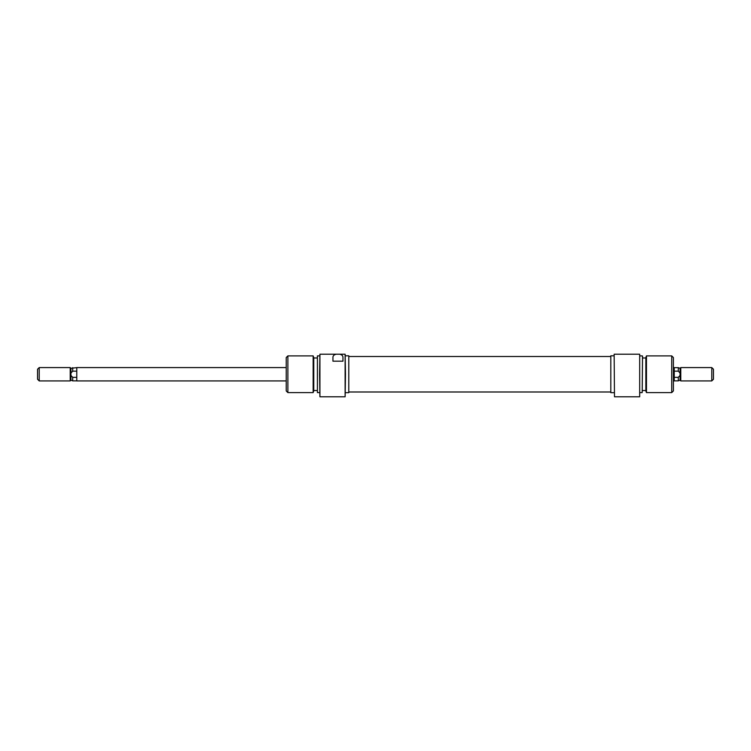 <?xml version="1.0" encoding="UTF-8"?>
<svg xmlns="http://www.w3.org/2000/svg" width="751" height="751" viewBox="0 0 751 751"><rect width="100%" height="100%" fill="white"/><g stroke="black" fill="none" stroke-linecap="round" stroke-linejoin="round"><path stroke-width="1.13" d="M614.487 396.781L614.149 354.219L614.487 396.781L639.683 396.781L639.683 354.219L614.487 354.219M646.47 392.604L645.86 390.933L645.86 357.56L646.47 355.89L646.47 392.604L671.732 392.604L671.732 355.89L673.394 357.56L673.394 390.933L671.732 392.604M642.518 356.012L642.189 392.604L642.518 356.012M639.683 354.219L639.683 396.781M614.149 355.805L610.816 355.805L610.816 392.689L614.149 392.689M286.215 367.577L76.771 367.577L76.771 380.926L286.215 380.926M76.771 367.643L70.932 368.281L70.932 380.213L70.218 380.926L39.221 380.926L39.221 367.577L70.218 367.577L70.218 380.926M39.221 367.577L37.55 369.239L37.55 379.255L39.221 380.926M673.394 367.577L674.229 367.577L674.229 380.926L673.394 380.926M680.782 380.926L680.782 367.577L680.068 368.281L680.068 375.462L678.303 377.34L678.303 380.86L680.068 380.213L680.782 380.926L711.779 380.926L711.779 367.577L713.45 369.239L713.45 379.255L711.779 380.926M680.068 375.462L680.068 380.213M680.068 368.281L678.303 367.643L678.303 371.154L680.068 373.031M678.303 371.154L674.229 371.154M674.229 377.34L678.303 377.34M70.932 375.462L72.697 377.34L72.697 380.86L70.932 380.213M72.697 367.643L72.697 371.154L70.932 373.031M76.771 377.34L72.697 377.34M72.697 371.154L76.771 371.154M345.46 374.251L345.122 396.781L345.122 354.219L345.46 374.251M313.148 355.89L313.749 357.56L313.749 390.933L313.148 392.604L313.148 355.89L287.886 355.89L287.886 392.604L313.148 392.604M317.42 392.604L317.42 355.89L317.42 392.604L319.588 392.604M319.588 374.251L319.926 354.219L319.926 396.781L319.588 374.251M287.886 392.604L286.215 390.933L286.215 357.56L287.886 355.89M345.46 392.689L348.802 392.689L348.802 355.805L345.46 355.805M339.677 354.219C341.912 354.716 343 355.796 342.954 357.457L342.954 361.184L332.946 361.184L332.946 357.457C332.89 355.805 333.979 354.725 336.223 354.219L345.122 354.219M319.926 354.219L336.223 354.219M342.954 361.184L342.954 357.457M332.946 361.184L332.946 357.457M640.021 355.89L642.189 355.89M642.518 357.974L645.86 357.974M646.47 355.89L671.732 355.89M642.518 390.52L645.86 390.52M640.021 392.604L642.189 392.604M680.782 367.577L711.779 367.577M674.229 367.643L678.303 367.643M674.229 380.86L678.303 380.86M70.932 368.281L70.218 367.577M76.771 380.86L72.697 380.86M348.802 356.5L610.816 356.5M348.802 391.994L610.816 391.994M345.122 396.781L319.926 396.781M319.588 355.89L317.42 355.89M317.091 357.974L313.749 357.974M317.091 390.52L313.749 390.52"/></g></svg>
